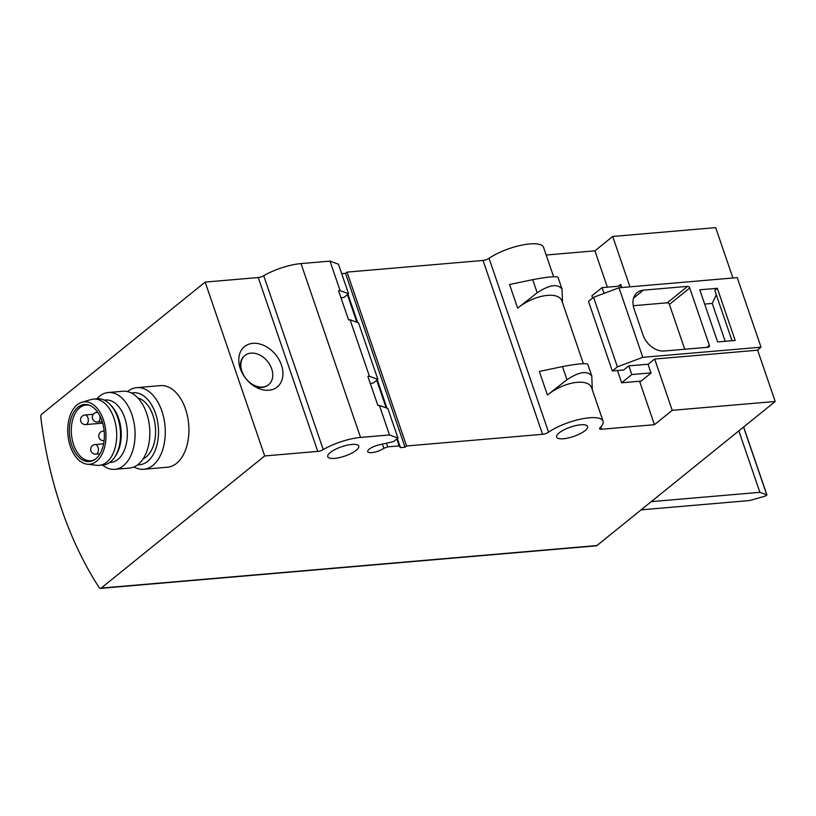 <?xml version="1.0" encoding="UTF-8"?>
<svg xmlns="http://www.w3.org/2000/svg" width="816" height="816" viewBox="0 0 816 816"><rect width="100%" height="100%" fill="white"/><g stroke="black" fill="none" stroke-linecap="round" stroke-linejoin="round"><path stroke-width="1.22" d="M137.833 397.943A31.324 19.023 85.1 0 1 152.959 415.426A31.324 19.023 85.1 0 1 143.065 458.939M601.565 429.236A4.814 1.448 161.1 0 1 599.556 428.747A4.814 1.448 161.1 0 1 600.005 427.778A32.762 9.884 161.1 0 0 603.065 421.158A32.762 9.884 161.1 0 0 581.482 418.965A32.762 9.884 161.1 0 0 548.566 432.184A4.814 1.448 161.1 0 1 542.569 434.306L406.562 445.975L405.032 447.209L400.462 447.596L399.187 445.873L387.743 446.852L383.857 448.31A9.639 2.907 161.1 0 1 374.146 452.268A9.639 2.907 161.1 0 1 367.7 451.646A9.639 2.907 161.1 0 1 378.981 444.893L393.598 441.578L397.963 438.049L389.518 434.959L360.539 437.437A32.762 9.884 161.1 0 0 323.248 449.606A4.814 1.448 161.1 0 1 317.761 451.391L264.69 455.95L205.163 282.091L41.636 414.242A2.887 1.754 -94.9 0 0 40.8 417.16A289.109 175.613 -94.9 0 0 99.124 587.51A2.887 1.754 -94.9 0 0 100.521 588.377A2.887 1.754 -94.9 0 0 101.164 588.101L596.935 545.547L775.2 401.482L757.636 350.197L654.677 359.04L672.231 410.326L654.442 424.697L601.565 429.236L600.79 426.962M604.013 293.393L602.045 287.63L621.221 285.988M607.359 287.171L594.915 250.838L546.19 255.02M654.442 424.697L639.856 382.102L651.046 373.065L648.067 364.375L654.677 359.04M617.437 370.515L621.639 382.775L641.101 381.103M602.045 287.63L591.875 295.841L592.63 298.064M100.521 588.377L596.282 545.822A2.887 1.754 -94.9 0 0 596.935 545.547M732.921 278.001L715.673 227.623L612.704 236.467L594.915 250.838M775.2 401.482L672.231 410.326M629.952 286.844L612.704 236.467M621.761 287.538L620.68 284.396L618.426 286.222M591.794 376.003L587.724 364.099C584.899 363.089 576.484 363.926 562.469 366.598L539.335 371.453L547.414 395.046L566.957 379.715C579.136 371.668 587.408 370.433 591.794 376.003L592.294 389.701M547.414 395.046C564.223 381.388 588.968 377.696 591.855 388.406L603.065 421.158M562.03 289.078L557.96 277.175C555.135 276.165 546.72 277.001 532.705 279.674L509.572 284.519L517.65 308.122L537.193 292.791C549.372 284.743 557.644 283.499 562.03 289.078L562.53 302.767M517.65 308.122C534.47 294.464 559.205 290.761 562.091 301.481L583.379 363.65M553.615 276.716L543.538 247.299A32.762 9.884 161.1 0 0 521.954 245.106A32.762 9.884 161.1 0 0 489.039 258.325A4.814 1.448 161.1 0 1 483.041 260.447L347.035 272.116L345.505 273.35L341.69 273.676M341.057 297.983L344.189 297.279L348.565 293.74L338.436 264.19L329.99 261.1L301.012 263.588A32.762 9.884 161.1 0 0 263.721 275.747A4.814 1.448 161.1 0 1 258.244 277.532L205.163 282.091M370.372 383.612L373.504 382.898L377.879 379.369L358.53 322.861L350.084 319.77L369.434 376.278L367.904 376.411L377.879 405.532L379.399 405.399L387.845 408.49L397.963 438.049M348.565 293.74L340.109 290.649L329.99 261.1M389.518 434.959L379.399 405.399M377.879 379.369L369.434 376.278M340.109 290.649L338.589 290.782L348.554 319.903L350.084 319.77M127.52 391.578A40.953 24.878 85.1 0 1 136.751 387.651L160.395 385.621A40.953 24.878 85.1 0 1 185.497 408.969A40.953 24.878 85.1 0 1 167.392 467.231L143.749 469.261A40.953 24.878 85.1 0 1 133.987 466.956M264.69 455.95L101.164 588.101M406.562 445.975L347.035 272.116M405.032 447.209L345.505 273.35M400.462 447.596L397.351 438.539M386.957 408.163L377.267 379.858M357.643 322.534L347.953 294.239M399.187 445.873L396.821 438.967M386.182 407.878L376.737 380.297M356.857 322.249L347.412 294.668M387.743 446.852L386.488 443.19M383.857 448.31L382.418 444.108M351.89 444.424A16.381 4.937 161.1 0 0 335.203 449.443A16.381 4.937 161.1 0 0 327.757 456.715A16.381 4.937 161.1 0 0 344.852 456.083A16.381 4.937 161.1 0 0 358.754 446.097A16.381 4.937 161.1 0 0 351.89 444.424M252.838 343.342A25.99 19.105 51.1 0 0 240.557 369.301A25.99 19.105 51.1 0 0 254.153 386.121A25.99 19.105 51.1 0 0 282.938 372.953A25.99 19.105 51.1 0 0 252.838 343.342M580.706 424.789A16.381 4.937 161.1 0 0 564.019 429.808A16.381 4.937 161.1 0 0 556.573 437.08A16.381 4.937 161.1 0 0 573.668 436.448A16.381 4.937 161.1 0 0 587.571 426.462A16.381 4.937 161.1 0 0 580.706 424.789M621.639 382.775L631.808 374.554L650.984 372.912M648.292 364.191L628.83 365.864L631.808 374.554M757.248 350.227L761.032 347.177L642.804 357.326L617.386 366.843L612.306 370.954L623.74 369.974L628.83 365.864M761.032 347.177L737.215 277.634L618.997 287.783L593.579 297.31L588.489 301.41L612.306 370.954M617.386 366.843L593.579 297.31M687.602 286.365L643.365 290.159A19.278 14.168 -128.9 0 0 637.204 292.556A19.278 14.168 -128.9 0 0 634.063 308.856L642.998 334.937A19.278 14.168 -128.9 0 0 664.204 351.013L708.441 347.218A1.928 1.418 -128.9 0 0 709.053 346.973A1.928 1.418 -128.9 0 0 709.369 345.352L689.724 287.977A1.928 1.418 -128.9 0 0 687.602 286.365L667.274 302.797A1.928 1.418 -128.9 0 1 669.395 304.409L684.746 349.248M735.175 340.445L717.315 288.293L699.771 289.792L717.631 341.955L735.175 340.445M642.804 357.326L618.997 287.783M704.657 304.062L712.235 303.409L716.305 294.821M725.21 341.302L712.235 303.409M732.013 340.721L714.775 290.343L717.315 288.293M633.247 305.714L667.274 302.797M250.991 353.124A18.788 13.811 51.1 0 0 244.984 355.46A18.788 13.811 51.1 0 0 246.055 378.757A18.788 13.811 51.1 0 0 268.607 384.693A18.788 13.811 51.1 0 0 269.953 364.966A18.788 13.811 51.1 0 0 250.991 353.124M244.759 355.654A18.788 13.811 51.1 0 0 244.525 355.837A18.788 13.811 51.1 0 0 241.199 370.892M252.725 385.162A18.788 13.811 51.1 0 0 268.148 385.07A18.788 13.811 51.1 0 0 268.372 384.877M131.519 393.057A36.139 21.95 85.1 0 1 155.499 413.375A36.139 21.95 85.1 0 1 137.669 464.814M136.751 387.651A40.953 24.878 85.1 0 1 161.854 410.999A40.953 24.878 85.1 0 1 143.749 469.261M96.869 398.81A38.546 23.419 85.1 0 1 108.222 392.516A38.546 23.419 85.1 0 1 131.855 414.487A38.546 23.419 85.1 0 1 114.811 469.322A38.546 23.419 85.1 0 1 102.561 465.059M104.285 400.105L105.539 399.993A31.324 19.023 85.1 0 1 124.736 417.853A31.324 19.023 85.1 0 1 110.894 462.407L109.64 462.519M108.222 392.516L122.971 391.252A38.546 23.419 85.1 0 1 146.605 413.222A38.546 23.419 85.1 0 1 129.571 468.058L114.811 469.322M103.377 419.689A31.324 19.023 85.1 0 1 87.2 464.202A31.324 19.023 85.1 0 1 67.901 434.663A31.324 19.023 85.1 0 1 81.886 402.268A31.324 19.023 85.1 0 1 103.377 419.689M101.969 420.821A28.652 17.401 85.1 0 1 94.034 460.04A28.652 17.401 85.1 0 1 69.523 434.52A28.652 17.401 85.1 0 1 89.332 405.205A28.652 17.401 85.1 0 1 101.969 420.821M81.886 402.268L91.106 399.554A33.252 20.196 85.1 0 1 93.554 399.095A33.252 20.196 85.1 0 1 113.934 418.047A33.252 20.196 85.1 0 1 99.236 465.344A33.252 20.196 85.1 0 1 96.757 465.304L87.2 464.202M93.554 399.095L97.369 398.769A33.252 20.196 85.1 0 1 110.272 404.634A33.252 20.196 85.1 0 1 117.749 417.721A33.252 20.196 85.1 0 1 114.77 457.042A33.252 20.196 85.1 0 1 103.051 465.018L99.236 465.344M110.272 404.634L111.588 406.042A31.324 19.023 85.1 0 1 118.636 418.373A31.324 19.023 85.1 0 1 115.831 455.42L114.77 457.042M94.707 459.612A27.948 16.973 85.1 0 1 90.78 460.744A27.948 16.973 85.1 0 1 71.471 434.357A27.948 16.973 85.1 0 1 85.996 405.062A27.948 16.973 85.1 0 1 90.066 405.511M651.27 501.636L759.869 492.323L766.928 494.975L765.245 496.087L749.7 500.534L641.101 509.857M738.837 430.879L759.869 492.323M548.566 432.184L489.039 258.325M360.539 437.437L301.012 263.588M542.569 434.306L483.041 260.447M323.248 449.606L263.721 275.747M317.761 451.391L258.244 277.532M537.193 292.791L532.705 279.674M566.957 379.715L562.469 366.598M633.573 298.085L643.365 290.159M669.395 304.409L689.724 287.977M706.891 347.351L709.369 345.352M95.89 454.145A4.814 4.814 0 0 1 90.678 449.759A4.814 4.814 0 0 1 95.064 444.547A4.814 2.927 85.1 0 1 98.257 448.168A4.814 2.927 85.1 0 1 96.971 453.686A4.814 2.927 85.1 0 1 95.89 454.145L99.97 453.798M85.772 424.585A4.814 4.814 0 0 1 80.56 420.199A4.814 4.814 0 0 1 84.946 414.987A4.814 2.927 85.1 0 1 87.904 417.731A4.814 2.927 85.1 0 1 86.853 424.136A4.814 2.927 85.1 0 1 85.772 424.585L102.694 423.137M103.948 440.701A4.814 4.814 0 0 1 98.736 436.315A4.814 4.814 0 0 1 103.122 431.103A4.814 2.927 85.1 0 1 104.183 431.317M99.878 415.864A4.814 2.927 85.1 0 1 98.624 421.556A4.814 2.927 85.1 0 1 97.543 422.015L102.235 421.607M97.543 422.015A4.814 4.814 0 0 1 92.33 417.619A4.814 4.814 0 0 1 96.716 412.406A4.814 2.927 85.1 0 1 98.104 412.835M743.56 427.054L766.775 494.843M95.064 444.547L103.601 443.812M84.946 414.987L93.32 414.273M103.122 431.103L104.152 431.011M96.716 412.406L97.757 412.325M743.651 426.982L766.928 494.975"/></g></svg>
